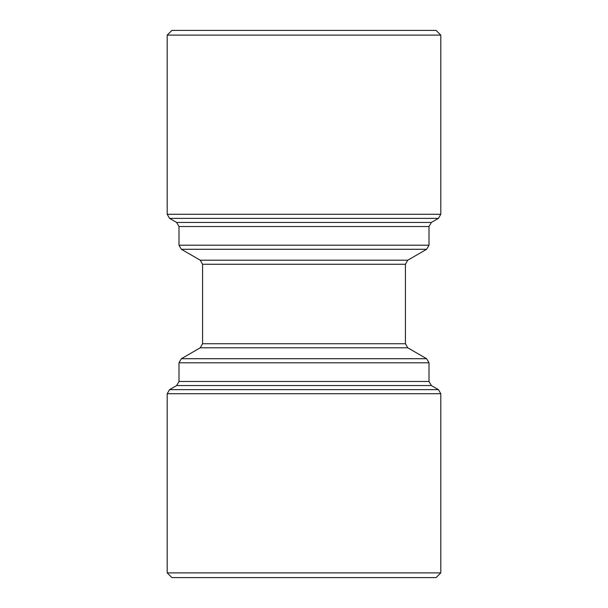 <?xml version="1.0" encoding="UTF-8"?>
<svg xmlns="http://www.w3.org/2000/svg" width="608" height="608" viewBox="0 0 608 608"><rect width="100%" height="100%" fill="white"/><g stroke="black" fill="none" stroke-linecap="round" stroke-linejoin="round"><path stroke-width="0.91" d="M202.578 264.267L405.422 264.267L407.778 260.186L200.222 260.186L202.578 264.267L202.578 343.733L200.222 347.814L181.351 358.712L426.649 358.712L429.005 362.794L178.995 362.794L178.995 381.467L176.632 385.556L169.556 389.637L167.2 393.726L167.2 572.88L440.8 572.88L440.8 393.726L167.2 393.726M407.778 260.186L426.649 249.288L181.351 249.288L178.995 245.206L178.995 226.533L176.632 222.444L431.368 222.444L438.444 218.363L169.556 218.363L167.2 214.274L167.2 35.12L440.8 35.12L440.8 214.274L438.444 218.363M167.2 572.88L171.92 577.6L436.08 577.6L440.8 572.88M440.8 35.12L436.08 30.4L171.92 30.4L167.2 35.12M200.222 347.814L407.778 347.814L426.649 358.712M178.995 245.206L429.005 245.206L426.649 249.288M202.578 343.733L405.422 343.733L407.778 347.814M429.005 245.206L429.005 226.533L178.995 226.533M167.2 214.274L440.8 214.274M169.556 389.637L438.444 389.637L440.8 393.726M178.995 381.467L429.005 381.467L431.368 385.556L176.632 385.556M429.005 226.533L431.368 222.444M200.222 260.186L181.351 249.288M178.995 362.794L181.351 358.712M176.632 222.444L169.556 218.363M405.422 264.267L405.422 343.733M429.005 362.794L429.005 381.467M431.368 385.556L438.444 389.637"/></g></svg>
